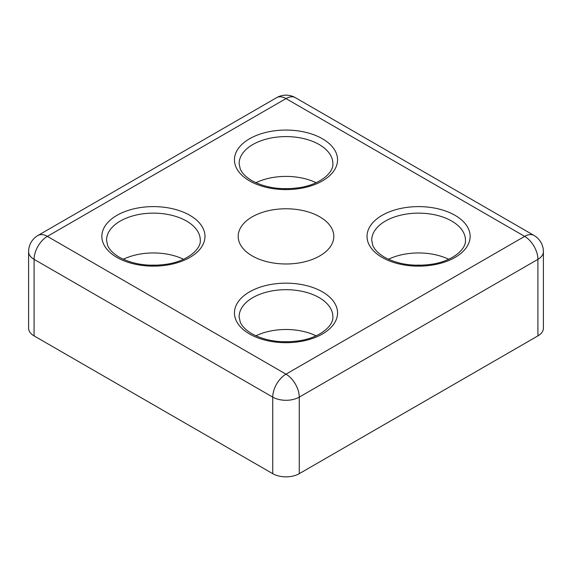 <?xml version="1.0" encoding="UTF-8"?>
<svg xmlns="http://www.w3.org/2000/svg" width="572" height="572" viewBox="0 0 572 572"><rect width="100%" height="100%" fill="white"/><g stroke="black" fill="none" stroke-linecap="round" stroke-linejoin="round"><path stroke-width="0.86" d="M319.805 216.859A47.812 27.606 0 0 0 267.703 210.875A47.812 27.606 0 0 0 238.188 236.379A47.812 27.606 0 0 0 252.195 255.898A47.812 27.606 0 0 0 304.297 261.883A47.812 27.606 0 0 0 333.812 236.379A47.812 27.606 0 0 0 319.805 216.859M183.519 259.266A46.875 27.063 0 0 0 123.316 259.266M316.101 182.718A46.875 27.063 0 0 0 255.898 182.718M316.101 335.814A46.875 27.063 0 0 0 255.898 335.814M448.684 259.266A46.875 27.063 0 0 0 388.481 259.266M421.657 265.229A25.783 14.886 0 0 0 415.508 265.229M289.075 341.777A25.783 14.886 0 0 0 282.925 341.777M289.075 188.688A25.783 14.886 0 0 0 282.925 188.688M156.492 265.229A25.783 14.886 0 0 0 150.343 265.229M295.374 97.669A18.747 18.747 0 0 0 276.626 97.669A18.747 10.825 -120 0 1 286 98.599A18.747 10.825 -60 0 1 295.374 97.669L534.026 235.45A18.747 10.825 120 0 0 524.653 236.379L286 98.599L47.347 236.379L286 374.159L524.653 236.379A18.747 10.825 -120 0 1 537.909 259.345A18.747 10.825 180 0 0 543.4 251.687L543.4 328.235A18.747 10.825 180 0 1 537.909 335.893L537.909 259.345L299.256 397.125L299.256 473.673L537.909 335.893M299.256 473.673A18.747 10.825 180 0 1 272.744 473.673L272.744 397.125L34.091 259.345L34.091 335.893L272.744 473.673M34.091 335.893A18.747 10.825 180 0 1 28.6 328.235L28.6 251.687A18.747 10.825 180 0 0 34.091 259.345A18.747 10.825 120 0 1 47.347 236.379A18.747 10.825 -120 0 0 37.974 235.45L276.626 97.669M322.458 138.781A51.566 29.773 180 0 1 322.458 180.881A51.566 29.773 180 0 1 249.542 180.881A51.566 29.773 180 0 1 249.542 138.781A51.566 29.773 180 0 1 322.458 138.781M332.875 163.663A46.875 27.063 0 0 0 319.147 144.523A46.875 27.063 0 0 0 268.061 138.66A46.875 27.063 0 0 0 239.125 163.663L240.197 168.826C241.877 173.037 245.774 176.984 251.88 180.652C265.401 187.945 281.374 190.262 299.8 187.595C320.349 184.391 333.698 172.53 332.875 163.663M189.875 215.329A51.566 29.773 180 0 1 189.875 257.429A51.566 29.773 180 0 1 116.96 257.429A51.566 29.773 180 0 1 116.96 215.329A51.566 29.773 180 0 1 189.875 215.329M200.293 240.204A46.875 27.063 0 0 0 186.565 221.071A46.875 27.063 0 0 0 135.478 215.201A46.875 27.063 0 0 0 106.542 240.204L107.615 245.374C109.295 249.585 113.192 253.525 119.298 257.2C132.818 264.493 148.791 266.809 167.21 264.142C187.766 260.939 201.115 249.07 200.293 240.204M322.458 291.877A51.566 29.773 180 0 1 322.458 333.976A51.566 29.773 180 0 1 249.542 333.976A51.566 29.773 180 0 1 249.542 291.877A51.566 29.773 180 0 1 322.458 291.877M332.875 316.752A46.875 27.063 0 0 0 319.147 297.619A46.875 27.063 0 0 0 268.061 291.749A46.875 27.063 0 0 0 239.125 316.752L240.197 321.922C241.877 326.133 245.774 330.073 251.88 333.741C265.401 341.041 281.374 343.357 299.8 340.683C320.349 337.487 333.698 325.618 332.875 316.752M455.04 215.329A51.566 29.773 180 0 1 455.04 257.429A51.566 29.773 180 0 1 382.125 257.429A51.566 29.773 180 0 1 382.125 215.329A51.566 29.773 180 0 1 455.04 215.329M465.458 240.204A46.875 27.063 0 0 0 451.73 221.071A46.875 27.063 0 0 0 400.643 215.201A46.875 27.063 0 0 0 371.707 240.204L372.78 245.374C374.46 249.585 378.357 253.525 384.47 257.2C397.983 264.493 413.956 266.809 432.382 264.142C452.931 260.939 466.28 249.07 465.458 240.204M299.256 397.125A18.747 10.825 180 0 1 272.744 397.125A18.747 10.825 -60 0 1 286 374.159A18.747 10.825 -120 0 1 299.256 397.125M543.4 251.687A18.747 18.747 0 0 0 534.026 235.45M37.974 235.45A18.747 18.747 0 0 0 28.6 251.687"/></g></svg>
